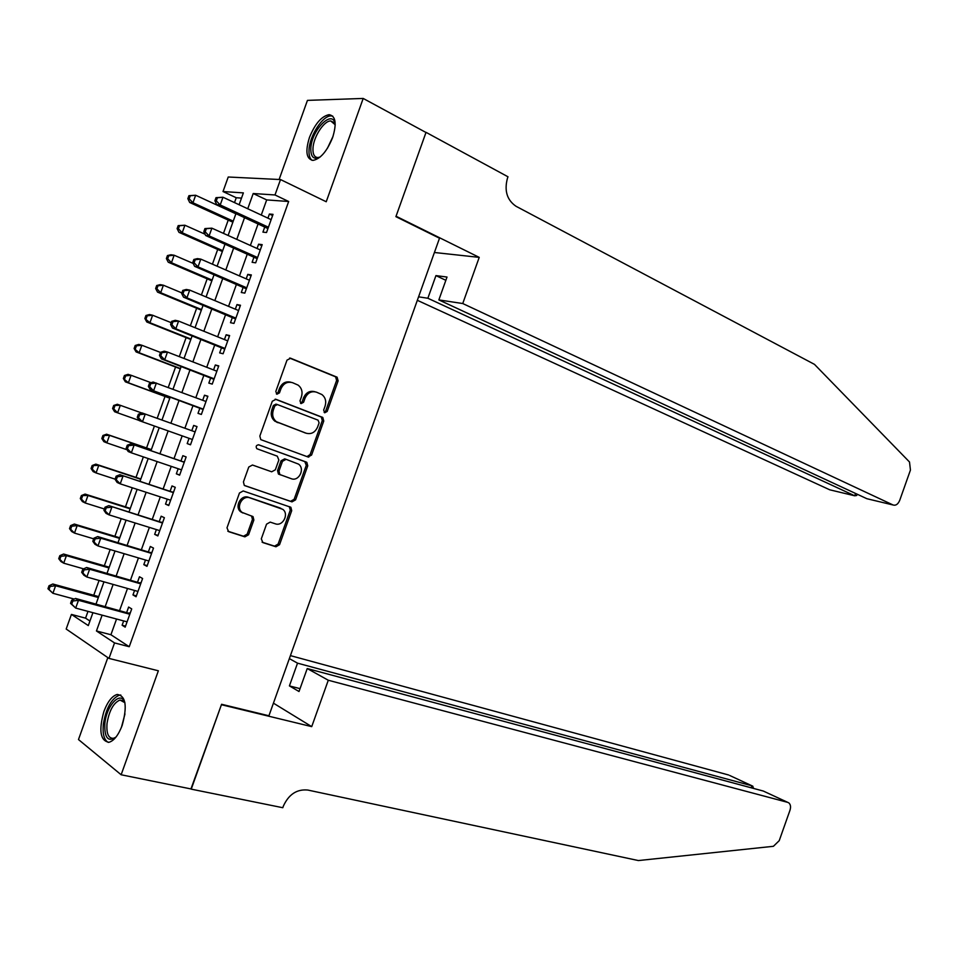 <?xml version="1.0" encoding="UTF-8"?>
<svg xmlns="http://www.w3.org/2000/svg" width="959" height="959" viewBox="0 0 959 959"><rect width="100%" height="100%" fill="white"/><g stroke="black" fill="none" stroke-linecap="round" stroke-linejoin="round"><path stroke-width="1.44" d="M324.705 412.79L327.187 411.447L338.119 380.855L337.1 377.199L290.673 358.246L287.005 360.128L275.808 391.452L276.899 394.233L279.477 392.878L280.927 388.839C283.48 383.324 287.388 381.286 292.639 382.713L298.189 385.158C301.761 388.083 302.84 391.991 301.426 396.858L299.987 400.862L301.066 403.607L303.583 402.265L305.022 398.261C307.539 392.806 311.375 390.781 316.506 392.183L321.912 394.545C325.425 397.422 326.492 401.282 325.077 406.113L323.663 410.08L324.705 412.79M324.154 412.442L325.688 411.027L336.609 380.471L335.602 376.827L289.618 358.067M276.384 393.921L278.026 392.483L279.477 388.443L280.927 388.839M300.527 403.283L302.121 401.857L303.547 397.853L305.022 398.261M122.201 725.34C127.463 706.076 125.785 695.778 117.202 694.448C112.071 695.97 107.648 701.628 103.908 711.422C98.597 730.578 100.299 740.863 109.002 742.29C114.061 740.768 118.46 735.109 122.201 725.34M332.617 137.581C336.897 123.543 335.722 115.907 329.081 114.672C321.541 116.207 314.996 123.807 309.445 137.485C305.13 151.51 306.341 159.146 313.078 160.393C320.51 158.882 327.019 151.27 332.617 137.581M261.304 538.85L262.874 542.59L275.94 546.774L279.548 544.712L291.716 510.668L290.877 507.287L243.19 490.96L239.462 493.01L226.995 527.846L228.638 531.658L244.893 536.848L248.573 534.762L253.859 519.994L253.032 516.613L242.183 512.442C235.47 507.659 242.267 494.808 249.891 497.853L282.737 509.313C289.354 513.916 282.797 526.707 275.305 523.806L270.198 522.116L266.554 524.165L261.304 538.85M116.554 619.023L110.92 634.738L129.237 646.714L114.529 642.926L108.99 658.413L66.183 629.032L71.422 614.419L88.3 625.58L92.927 612.693M241.5 198.117L236.238 197.734L223.015 191.548L228.23 177.007L280.519 179.561L326.228 201.75L363.197 98.441L425.988 132.486L395.899 216.662L439.51 238.228L268.928 715.774L221.577 704.278L191.297 789.005L121.146 774.764L158.355 670.785L108.99 658.413M280.519 179.561L274.993 194.965L253.2 193.526L247.746 208.762M129.237 646.714L288.671 201.498L274.993 194.965M308.043 456.987L311.603 455.034L323.758 421.025L322.799 417.465L275.976 399.316L272.296 401.258L259.841 436.057L260.776 439.618L308.043 456.987M307.743 465.834L295.576 499.855L291.992 501.869L244.293 485.398L243.43 481.933L248.765 467.033L252.469 465.019L271.685 471.792L275.341 469.79L278.841 460.02L277.283 456.16L256.844 448.716C255.55 446.367 256.209 445.072 258.798 444.844L306.844 462.37L307.743 465.834L306.281 465.331L294.137 499.303L295.576 499.855M107.828 657.622L78.482 739.545L121.146 774.764M363.197 98.441L307.443 100.383L279.105 179.489M264.816 226.851L262.922 232.138L266.53 232.522L273.039 214.348L269.407 214.037L267.933 218.149M254.003 257.024L252.109 262.31L255.681 262.814L262.191 244.641L258.594 244.209L257.06 248.489M243.19 287.221L241.296 292.495L244.821 293.118L251.342 274.933L247.794 274.382L246.199 278.829M232.378 317.405L230.484 322.692L233.96 323.435L240.481 305.25L236.969 304.578L235.327 309.194M221.553 347.614L219.659 352.9L223.099 353.763L229.621 335.566L226.156 334.775L224.442 339.558M210.728 377.834L208.834 383.121L212.239 384.103L218.76 365.894L215.331 364.983L213.569 369.934M199.904 408.054L198.01 413.353L201.366 414.444L207.887 396.235L204.507 395.216L202.685 400.311M189.067 438.311L187.185 443.585L190.493 444.808L197.015 426.587L193.682 425.448L191.788 430.711M178.182 468.723L176.348 473.83L179.621 475.173L186.142 456.952L182.845 455.681L180.951 460.979M167.286 499.148L165.511 504.098L168.736 505.549L175.269 487.328L172.009 485.937L170.115 491.236M156.377 529.572L154.663 534.367L157.851 535.937L164.385 517.704L161.172 516.206L159.278 521.492M145.48 560.008L143.814 564.647L146.967 566.337L153.5 548.092L150.323 546.474L148.429 551.773M134.572 590.468L132.965 594.928L136.07 596.75L142.603 578.505L139.475 576.755L137.581 582.053M288.671 201.498L266.686 199.916L261.268 215.056M258.139 223.783L250.371 245.48M247.302 254.039L239.462 275.916M236.453 284.32L228.566 306.353M225.605 314.6L217.645 336.813M214.756 344.904L206.736 367.285M203.895 375.209L195.816 397.757M193.035 405.525L184.895 428.241M182.162 435.865L174.023 458.594M171.241 466.362L163.15 488.946M160.309 496.87L152.277 519.298M149.376 527.402L141.405 549.663M138.444 557.922L130.52 580.039M127.499 588.466L119.635 610.427M123.663 620.929L122.117 625.232L125.173 627.162L131.719 608.917L128.626 607.047L126.732 612.357M236.238 197.734L234.499 202.589M228.23 220.079L223.471 233.373M217.705 249.448L212.43 264.169M207.18 278.829L201.39 294.976M196.643 308.223L190.338 325.796M186.106 337.616L179.297 356.628M175.569 367.021L168.233 387.472M165.02 396.439L157.18 418.316M154.411 426.036L146.559 447.949M143.359 456.892L136.01 477.39M132.294 487.771L125.449 506.843M121.218 518.651L114.888 536.309M110.141 549.543L104.327 565.786M99.065 580.447L93.754 595.263M87.988 611.374L85.555 618.159L89.942 621.024M85.555 618.159L71.422 614.419M102.122 615.151L96.451 630.974L114.529 642.926M244.593 217.537L236.777 239.366M233.684 247.985L225.809 269.982M222.776 278.434L214.828 300.611M211.855 308.906L203.847 331.251M200.934 339.378L192.867 361.903M190.014 369.874L181.886 392.555M179.081 400.371L170.894 423.231M168.149 430.903L159.949 453.763M157.156 461.579L149.017 484.295M146.152 492.279L138.072 514.827M135.147 522.979L127.127 545.383M124.143 553.691L116.171 575.939M113.138 584.415L105.226 606.508M239.127 204.746L243.37 192.891L223.015 191.548M96.032 604.014L103.98 581.837M107.036 573.326L115.032 550.993M118.029 542.65L126.085 520.162M129.021 511.986L137.125 489.342M140.002 481.334L148.177 458.534M150.983 450.682L159.206 427.726M161.975 420.03L170.199 397.086M173.004 389.246L181.167 366.47M184.032 358.462L192.136 335.866M195.061 327.702L203.092 305.274M206.077 296.942L214.061 274.694M217.106 266.206L225.017 244.125M228.11 235.47L235.962 213.557M266.686 199.916L253.2 193.526M110.92 634.738L96.451 630.974M269.407 214.037L272.62 215.535M258.594 244.209L261.819 245.66M247.794 274.382L251.03 275.796M236.969 304.578L240.23 305.945M226.156 334.775L229.429 336.106M215.331 364.983L218.628 366.278M204.507 395.216L207.815 396.451M187.185 443.585L190.517 444.76M193.682 425.448L197.003 426.635M176.348 473.83L179.693 474.969M165.511 504.098L168.868 505.177M154.663 534.367L158.043 535.41M143.814 564.647L147.218 565.642M132.965 594.928L136.382 595.887M122.117 625.232L125.545 626.143M314.9 391.74C309.805 390.433 306.017 392.471 303.547 397.853M290.973 382.257C285.794 380.963 281.97 383.025 279.477 388.443M307 456.604L310.129 454.542L322.272 420.593L321.313 417.033L275.173 399.148M319.095 422.847L318.052 420.15L277.391 404.554L274.813 405.909L273.291 410.176C271.888 414.947 272.919 418.795 276.384 421.708L306.173 433.216C311.315 434.511 315.115 432.449 317.597 427.031L319.095 422.847M277.103 404.47L275.94 404.135L273.375 405.489L274.813 405.909M305.549 433.024L274.933 421.253C271.481 418.352 270.45 414.516 271.853 409.745L273.375 405.489M244.521 485.554L290.553 501.305L294.137 499.303M258.486 444.76L306.233 462.034M291.284 478.709C298.86 481.814 305.346 468.675 298.501 464.108L286.094 459.337L282.473 461.327L278.973 471.085L279.86 474.549L291.284 478.709M286.094 459.337L284.655 458.846L281.023 460.823L282.473 461.327M280.531 474.909L278.422 474.034L277.547 470.569L281.023 460.823M306.281 465.331L304.77 461.543M280.076 507.982L280.855 508.294M242.879 512.981L240.793 511.854C234.092 507.071 240.877 494.245 248.489 497.289L279.417 507.731M227.81 531.214L243.502 536.225L247.182 534.151L252.457 519.406L251.558 515.966M262.083 542.171L274.526 546.139L278.122 544.089L290.277 510.104L289.282 506.616M235.878 213.797L195.66 195.252L192.963 202.757L189.678 202.481L232.869 222.2M189.175 198.777L190.254 195.768L188.935 195.672L187.856 198.669L189.175 198.777L192.963 202.757L233.241 221.157M188.935 195.672L195.66 195.252L190.254 195.768M189.678 202.481L187.856 198.669M216.015 197.662L214.9 200.755L216.302 200.851L217.405 197.758L216.015 197.662L222.979 197.23L271.145 219.647M217.405 197.758L222.979 197.23L220.21 204.962L216.71 204.675L267.945 228.578M268.424 227.223L220.21 204.962L216.302 200.851M214.9 200.755L216.71 204.675M320.246 156.928C313.833 160.129 310.692 157.264 310.824 148.345C311.459 129.465 333.756 107.84 335.206 125.09M335.171 124.742L330.747 120.954C323.998 120.618 313.461 136.921 312.982 148.273C312.73 154.291 314.372 157.372 317.944 157.54L319.97 157.096M332.749 116.123L331.071 115.895C322.692 115.476 309.637 135.698 309.038 149.772C308.738 154.974 309.721 158.499 312.011 160.333M116.015 737.051C108.031 742.434 104.315 737.927 104.867 723.494C106.461 705.129 121.206 689.857 124.97 703.007M124.85 702.671L119.971 700.034C113.486 702.827 109.17 710.643 107.024 723.458C106.293 733.563 108.439 738.514 113.438 738.31L115.739 737.303M120.798 695.035L119.407 695.131C111.376 698.608 106.029 708.281 103.344 724.177C102.457 734.055 104.111 740.12 108.295 742.398M417.333 300.311L829.763 489.809L854.721 495.791L855.548 493.441M462.741 303.535L893.081 504.985C895.826 505.801 898.044 504.254 899.722 500.334L910.439 470.066L909.504 461.998L814.467 364.36L516.014 206.269C507.011 200.059 504.158 190.733 507.431 178.326L507.982 176.78L426.036 132.342L396.055 216.231L479.224 257.372L462.741 303.535L438.85 299.915L447.014 277.043L435.949 275.605L427.858 298.249L854.721 495.791L856.699 495.479L857.154 494.197M427.858 298.249L418.568 296.834M479.224 257.372L434.415 252.493M438.85 299.915L866.864 498.704L893.081 504.985M435.949 275.605L445.851 280.316M856.974 494.712L856.699 495.479M328.29 680.243L787.771 802.383L763.292 791.043L307.228 668.543L328.29 680.243L311.723 726.634L221.421 704.721L190.961 788.933M787.771 802.383L788.825 802.887C790.612 804.481 790.995 806.939 789.976 810.271L779.223 840.659L773.41 846.306L638.394 860.559L307.791 790.048C296.87 788.993 288.719 794.364 283.337 806.159L282.785 807.718L191.237 789.149M273.435 703.163L311.723 726.634M289.354 658.617L297.53 663.16L289.414 685.901L299.016 691.511L307.228 668.543M297.53 663.16L751.952 785.793L729.643 775.447M290.421 655.62L728.66 775.004M289.414 685.901L300.047 688.646M753.007 788.13L752.863 786.224L751.952 785.793L751.233 787.807M764.407 791.559L763.292 791.043M205.046 234.212L184.907 225.233L182.21 232.737L178.973 232.354L222.368 251.51M178.41 228.757L179.489 225.761L178.194 225.617L177.115 228.614L178.41 228.757L182.21 232.737L222.68 250.623M178.194 225.617L184.907 225.233L179.489 225.761M178.973 232.354L177.115 228.614M193.155 263.413L174.142 255.226L171.457 262.718L168.257 262.227L211.855 280.831M167.657 258.762L168.736 255.765L167.453 255.573L166.375 258.57L167.657 258.762L171.457 262.718L212.119 280.088M167.453 255.573L170.93 254.758L174.142 255.226L168.736 255.765M168.257 262.227L166.375 258.57M181.862 292.903L163.39 285.219L160.692 292.723L157.54 292.111L201.342 310.165M156.892 288.779L157.971 285.77L156.701 285.542L155.634 288.539L156.892 288.779L160.692 292.723L201.558 309.565M156.701 285.542L160.213 284.631L163.39 285.219L157.971 285.77M157.54 292.111L155.634 288.539M171.193 322.68L152.625 315.235L149.94 322.739L146.811 321.996L190.829 339.498M146.128 318.796L147.195 315.799L145.948 315.511L144.881 318.508L149.94 322.739L190.985 339.054M145.948 315.511L149.496 314.528L152.625 315.235L147.195 315.799M146.811 321.996L144.881 318.508M204.926 228.566L203.823 231.658L205.202 231.814L206.317 228.722L204.926 228.566L211.891 228.17L260.297 249.939M206.317 228.722L211.891 228.17L209.11 235.902L205.658 235.494L257.168 258.678M257.575 257.515L209.11 235.902L205.202 231.814M203.823 231.658L205.658 235.494M193.85 259.481L192.735 262.574L194.102 262.778L195.216 259.685L193.85 259.481L197.362 258.618L200.791 259.122L249.436 280.244M195.216 259.685L200.791 259.122L198.01 266.866L194.605 266.326L246.319 288.815M246.727 287.82L198.01 266.866L194.102 262.778M192.735 262.574L194.605 266.326M182.761 290.409L181.647 293.502L182.989 293.754L184.104 290.661L182.761 290.409L186.31 289.462L189.69 290.086L238.575 310.548M184.104 290.661L189.69 290.086L186.909 297.829L183.541 297.17L235.518 318.963M235.866 318.136L186.909 297.829L182.989 293.754M181.647 293.502L183.541 297.17M171.661 321.349L170.558 324.442L171.889 324.741L172.992 321.649L171.661 321.349L175.245 320.306L178.59 321.061L227.715 340.877M172.992 321.649L178.59 321.061L175.809 328.805L172.488 328.026L224.718 349.124M225.005 348.453L175.809 328.805L171.889 324.741M170.558 324.442L172.488 328.026M160.513 352.456L141.86 345.252L139.163 352.756L136.082 351.905L180.316 368.843M135.351 348.824L136.43 345.827L135.195 345.492L134.116 348.501L139.163 352.756L180.412 368.556M135.195 345.492L138.767 344.425L141.86 345.252L136.43 345.827M136.082 351.905L134.116 348.501M160.573 352.289L159.458 355.381L160.776 355.741L161.879 352.636L160.573 352.289L164.193 351.174L167.477 352.049L216.854 371.205M161.879 352.636L167.477 352.049L164.696 359.793L161.424 358.882L213.941 379.332M214.145 378.793L164.696 359.793L160.776 355.741M159.458 355.381L161.424 358.882M151.078 382.713L131.095 375.281L128.398 382.785L125.353 381.826L169.791 398.201M124.574 378.877L125.653 375.868L124.442 375.496L123.363 378.493L128.398 382.785L169.839 398.069M124.442 375.496L128.038 374.346L131.095 375.281L125.653 375.868M125.353 381.826L123.363 378.493M149.472 383.252L148.357 386.345L149.652 386.753L150.767 383.648L149.472 383.252L153.116 382.042L206.005 401.497M150.767 383.648L156.365 383.037L153.584 390.793L150.347 389.762L203.092 409.481M203.272 409.133L153.584 390.793L149.652 386.753M148.357 386.345L150.347 389.762M141.8 413.005L120.319 405.321L117.621 412.826L139.175 420.462M113.677 405.489L117.31 404.266L120.319 405.321L113.677 405.489L112.599 408.498L113.797 408.93L114.876 405.921M113.797 408.93L117.621 412.826L114.624 411.747L112.599 408.498M138.372 414.216L137.257 417.321L138.528 417.776L139.642 414.672L138.372 414.216L142.052 412.921L195.121 431.898M139.642 414.672L145.253 414.048L142.471 421.792L139.283 420.641L137.257 417.321M192.399 439.498L142.471 421.792L138.528 417.776M194.365 431.634L195.192 431.682M192.28 439.678L191.62 439.21M151.366 449.603L106.569 434.199L109.542 435.362L106.845 442.878L127.079 449.771M151.33 449.735L109.542 435.362L102.913 435.506L101.834 438.515L103.009 438.982L104.087 435.985M103.009 438.982L106.845 442.878L103.884 441.679L101.834 438.515M102.913 435.506L106.569 434.199M184.272 462.166L130.975 443.813L184.236 462.262M128.518 445.695L134.128 445.06L131.347 452.816L128.206 451.545L126.156 448.297L127.403 448.8L128.518 445.695L127.259 445.204L126.156 448.297M181.527 469.862L131.347 452.816L127.403 448.8M183.193 461.747L184.38 461.89M130.975 443.813L127.259 445.204M140.841 478.985L95.84 464.132L98.765 465.427L96.068 472.943L115.092 479.152M140.745 479.272L98.765 465.427L92.136 465.535L91.069 468.531L92.232 469.059L93.311 466.05M92.232 469.059L96.068 472.943L93.155 471.624L91.069 468.531M92.136 465.535L95.84 464.132M173.435 492.435L119.899 474.717L173.363 492.638M117.394 476.743L123.016 476.084L120.235 483.851L117.118 482.449L115.044 479.284L116.279 479.848L117.394 476.743L116.147 476.191L115.044 479.284M170.642 500.238L120.235 483.851L116.279 479.848M172.368 491.979L173.555 492.099M119.899 474.717L116.147 476.191M130.304 508.378L85.087 494.089L87.976 495.491L85.279 503.007L104.387 508.989M130.148 508.821L87.976 495.491L81.371 495.563L80.292 498.572L81.443 499.136L82.522 496.127M81.443 499.136L85.279 503.007L82.402 501.581L80.292 498.572M81.371 495.563L85.087 494.089M162.586 522.715L108.811 505.633L162.479 523.027M106.257 507.791L111.879 507.131L109.098 514.887L106.041 513.365L103.92 510.296L105.142 510.895L106.257 507.791L105.034 507.191L103.92 510.296M159.757 530.627L109.098 514.887L105.142 510.895M161.544 522.211L162.73 522.319M108.811 505.633L105.034 507.191M119.767 537.783L74.346 524.058L77.188 525.568L74.49 533.096L93.694 538.826M119.563 538.371L77.188 525.568L71.721 526.227L70.594 525.616L69.516 528.613L70.642 529.236L71.721 526.227M70.642 529.236L74.49 533.096L71.661 531.538L69.516 528.613M70.594 525.616L74.346 524.058M151.75 552.995L97.722 536.561L100.755 538.179L151.594 553.415M95.121 538.85L100.755 538.179L97.974 545.935L94.953 544.292L92.807 541.308L94.006 541.955L95.121 538.85L93.922 538.203L92.807 541.308M148.873 561.015L97.974 545.935L94.006 541.955M150.707 552.456L151.846 552.552M97.722 536.561L93.922 538.203M109.23 567.201L63.594 554.026L66.399 555.657L63.702 563.185L83.613 568.855M108.966 567.932L66.399 555.657L60.932 556.328L59.818 555.669L58.739 558.677L59.842 559.337L60.932 556.328M59.842 559.337L63.702 563.185L60.908 561.518L58.739 558.677M59.818 555.669L63.594 554.026M140.889 583.288L86.634 567.488L89.619 569.238L140.697 583.827M83.984 569.922L89.619 569.238L86.837 577.006L83.865 575.232L81.683 572.331L82.87 573.038L83.984 569.922L82.798 569.226L81.683 572.331M137.976 591.427L86.837 577.006L82.87 573.038M139.87 582.712L141.069 582.796M86.634 567.488L82.798 569.226M98.681 596.618L52.841 584.007L55.598 585.757L52.901 593.285L74.203 599.063M98.369 597.517L55.598 585.757L50.132 586.44L49.029 585.733L47.95 588.742L49.041 589.449L50.132 586.44M49.041 589.449L52.901 593.285L47.95 588.742M49.029 585.733L52.841 584.007M130.04 613.592L75.545 598.44L78.482 600.31L129.813 614.239M72.836 601.005L78.482 600.31L75.689 608.078L70.558 603.367L71.721 604.122L72.836 601.005L71.673 600.262L70.558 603.367M127.079 621.84L75.689 608.078L71.721 604.122M129.033 612.981L130.232 613.041M75.545 598.44L71.673 600.262M325.688 411.027L327.187 411.447M278.026 392.483L279.477 392.878M302.121 401.857L303.583 402.265M289.93 358.067L290.673 358.246M335.147 376.587L336.657 376.959M336.609 380.471L338.119 380.855M320.786 416.745L322.272 417.177M322.272 420.593L323.758 421.025M310.129 454.542L311.603 455.034M271.853 409.745L273.291 410.176M276.863 422.308L278.314 422.751M304.71 432.761L306.173 433.216M290.553 501.305L291.992 501.869M277.547 470.569L278.973 471.085M248.489 497.289L249.891 497.853M252.457 519.406L253.859 519.994M247.182 534.151L248.573 534.762M243.502 536.225L244.893 536.848M290.277 510.104L291.716 510.668M278.122 544.089L279.548 544.712M274.526 546.139L275.94 546.774M268.16 227.978L266.974 227.846M327.403 148.333L333.049 136.322M121.445 727.33L124.982 713.916M257.348 258.163L256.173 257.995M246.535 288.347L245.372 288.156M235.71 318.556L234.571 318.316M224.885 348.776L223.759 348.501M214.061 378.997L212.946 378.685M203.236 409.229L202.133 408.882M308.774 457.131L309.206 455.921M335.602 376.827L337.1 377.199M321.313 417.033L322.799 417.465M274.933 421.253L276.384 421.708M278.422 474.034L279.86 474.549M305.382 461.866L306.844 462.37M240.793 511.854L242.183 512.442M251.642 516.026L253.032 516.613M289.438 506.724L290.877 507.287M268.112 228.098L267.273 228.014M334.259 122.788L330.747 120.954M123.339 700.813L119.971 700.034M752.959 788.262L753.283 787.339M257.3 258.295L256.544 258.199M246.475 288.503L245.816 288.395"/></g></svg>
